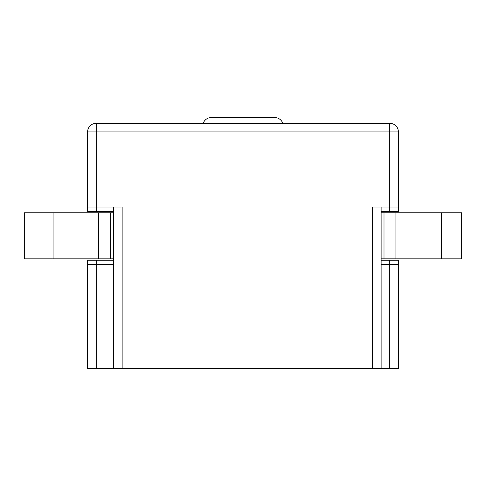 <?xml version="1.0" encoding="UTF-8"?>
<svg xmlns="http://www.w3.org/2000/svg" width="486" height="486" viewBox="0 0 486 486"><rect width="100%" height="100%" fill="white"/><g stroke="black" fill="none" stroke-linecap="round" stroke-linejoin="round"><path stroke-width="0.73" d="M398.392 208.47L398.392 136.238L398.392 211.343L381.127 211.343M389.76 260.265L398.392 260.265L398.392 264.584L389.76 264.584L389.76 260.265L381.127 260.265M122.138 336.81L122.138 207.03L87.608 207.03L87.608 131.925A8.633 8.633 0 0 1 96.24 123.292L389.76 123.292L389.76 131.925L96.24 131.925L96.24 211.343L113.505 211.343M122.138 207.03L122.138 368.467L87.608 368.467L87.608 260.265L113.505 260.265M122.138 368.467L398.392 368.467L398.392 263.145M96.24 211.343L87.608 211.343L87.608 207.03M113.505 368.467L113.505 207.03M389.76 211.343L389.76 207.03L372.495 207.03L372.495 368.467M87.608 264.584L113.505 264.584M381.127 368.467L381.127 207.03M389.76 368.467L389.76 264.584L381.127 264.584M389.76 207.03L398.392 207.03L398.392 131.925L389.76 131.925L389.76 207.03M398.392 201.854L398.392 207.03M389.76 123.292A8.633 8.633 0 0 1 398.392 131.925A8.633 8.633 0 0 0 389.76 123.292M282.791 123.292A8.633 8.633 0 0 0 274.657 117.533L211.343 117.533A8.633 8.633 0 0 0 203.209 123.292M113.505 258.825L53.077 258.825L53.077 212.783L24.3 212.783L24.3 258.825L53.077 258.825M395.932 258.825L461.7 258.825L461.7 212.783L395.932 212.783L395.932 258.825L381.127 258.825M381.127 212.783L395.932 212.783M98.701 258.825L98.701 212.783L53.077 212.783M98.701 212.783L113.505 212.783M441.555 258.825L441.555 212.783M110.632 212.783L110.632 258.825M384.007 258.825L384.007 212.783M96.24 260.265L96.24 368.467M87.608 131.925L96.24 131.925L96.24 123.292A8.633 8.633 0 0 0 87.608 131.925"/></g></svg>
